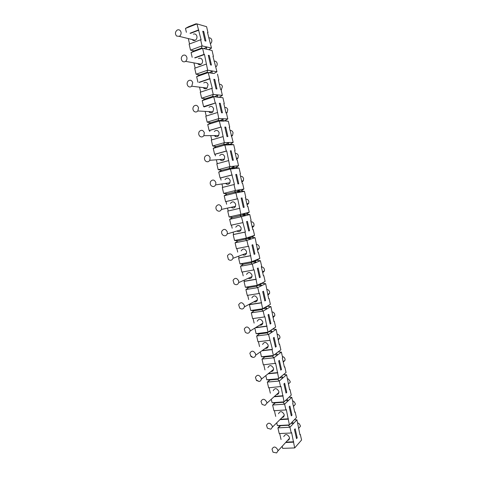 <?xml version="1.0" encoding="UTF-8"?>
<svg xmlns="http://www.w3.org/2000/svg" width="477" height="477" viewBox="0 0 477 477"><rect width="100%" height="100%" fill="white"/><g stroke="black" fill="none" stroke-linecap="round" stroke-linejoin="round"><path stroke-width="0.72" d="M213.022 56.53L213.422 56.387L212.963 56.292L216.957 71.777L214.048 73.482L211.74 73.1L212.366 70.995L209.409 72.713L212.915 73.386L208.205 72.611L212.307 88.43L211.836 88.37L213.231 94.422L212.599 96.432L218.418 97.302L217.22 96.897L217.87 94.911L214.924 96.664L212.599 96.432L205.164 98.87L202.194 100.635L203.578 106.615L215.652 102.925L218.8 118.57L207.173 122.154L210.679 122.744L207.722 124.539L209.105 130.501L221.197 127.013L224.345 142.635L212.688 145.986L216.176 146.534L213.237 148.365L214.608 154.304L215.073 154.274L215.443 155.878M214.924 96.664L222.926 97.743L216.85 97.016M220.243 103.3L222.437 112.822L221.531 112.769L219.337 103.229L220.243 103.3L219.414 103.569M217.011 210.411C218.865 211.74 220.356 211.406 221.477 209.421L221.614 207.304C220.01 204.222 218.192 203.929 216.17 206.44C215.658 207.93 215.938 209.254 217.011 210.411M230.391 203.452C232.359 201.038 234.118 201.312 235.668 204.269L235.525 206.297C234.428 208.21 232.985 208.532 231.19 207.262M277.852 449.954C275.652 446.377 273.709 446.108 272.015 449.137L272.993 452.19L276.624 452.929L277.93 450.944L277.852 449.954M283.773 436.61C285.425 433.676 287.315 433.921 289.432 437.343L289.503 438.291C289.342 439.496 288.698 440.205 287.553 440.42M273.381 452.268L276.624 452.929M272.319 426.08C270.155 422.539 268.217 422.282 266.5 425.311L267.424 428.215L270.876 429.199L272.391 427.13L272.319 426.08M278.502 413.702C280.172 410.775 282.05 411.001 284.137 414.4L284.203 415.407C284.006 416.689 283.284 417.405 282.038 417.554M267.615 428.268L270.876 429.199M266.762 402.123C264.64 398.617 262.708 398.373 260.967 401.39L262.117 404.454L265.045 405.378L266.834 403.238L266.762 402.123M273.208 390.711C274.907 387.789 276.779 388.01 278.824 391.373L278.89 392.446C278.64 393.811 277.841 394.533 276.487 394.598M261.193 378.076C259.112 374.606 257.186 374.373 255.416 377.379L256.477 380.431L259.1 381.463C260.305 381.266 261.026 380.539 261.253 379.269L261.193 378.076M267.901 367.636C269.624 364.732 271.491 364.941 273.494 368.268L273.554 369.413C273.243 370.873 272.355 371.583 270.894 371.547M255.6 353.946C253.567 350.517 251.647 350.291 249.853 353.266L250.902 356.402L252.905 357.404C254.396 357.446 255.308 356.718 255.654 355.222L255.6 353.946M262.577 344.466C264.33 341.586 266.184 341.794 268.146 345.086L268.193 346.308C267.812 347.864 266.834 348.556 265.266 348.389M249.984 329.726C248.004 326.34 246.096 326.113 244.266 329.058L245.303 332.29C247.521 333.858 249.095 333.465 250.026 331.098L249.984 329.726M257.24 321.206C259.023 318.368 260.871 318.57 262.779 321.82L262.815 323.138C262.35 324.783 261.277 325.445 259.607 325.135M244.355 305.423C242.429 302.078 240.533 301.858 238.673 304.749L239.687 308.088C241.845 309.615 243.407 309.221 244.379 306.902L244.355 305.423M251.886 297.857C253.704 295.06 255.541 295.269 257.395 298.471L257.413 299.896C256.841 301.631 255.684 302.251 253.931 301.768M238.697 281.025C236.842 277.739 234.958 277.507 233.056 280.339L234.046 283.803C236.145 285.282 237.695 284.894 238.697 282.634L238.697 281.025M246.526 274.406C248.38 271.675 250.198 271.89 251.993 275.044L251.987 276.588C251.301 278.401 250.049 278.967 248.243 278.294M233.026 256.543C231.244 253.311 229.377 253.072 227.434 255.815L228.388 259.428C230.415 260.859 231.947 260.484 232.991 258.295L233.026 256.543M241.153 250.86C243.043 248.213 244.85 248.439 246.567 251.534L246.531 253.215C245.715 255.094 244.391 255.589 242.549 254.712M227.332 231.971C225.627 228.805 223.791 228.543 221.805 231.19C221.388 232.609 221.686 233.867 222.711 234.964C224.655 236.348 226.17 235.984 227.255 233.885L227.332 231.971M235.769 227.207C237.701 224.667 239.49 224.911 241.129 227.946L241.046 229.789C240.092 231.697 238.697 232.114 236.86 231.029M215.878 182.554C214.376 179.561 212.599 179.233 210.542 181.576C209.91 183.138 210.16 184.539 211.287 185.774C213.04 187.038 214.495 186.745 215.658 184.891L215.878 182.554M225.013 179.579C227.016 177.331 228.739 177.641 230.188 180.515L229.968 182.757C228.733 184.623 227.255 184.843 225.538 183.418M210.118 157.714C208.741 154.822 207.006 154.447 204.925 156.587C204.138 158.227 204.347 159.712 205.551 161.041C207.179 162.24 208.592 161.995 209.785 160.308L210.118 157.714M219.647 155.597C221.68 153.54 223.355 153.904 224.685 156.671L224.357 159.169C223.003 160.934 221.519 161.047 219.909 159.515M204.341 132.779C203.095 130.018 201.419 129.583 199.326 131.467C198.354 133.184 198.504 134.77 199.785 136.219C201.282 137.34 202.636 137.155 203.852 135.671L204.341 132.779M214.31 131.491C216.349 129.684 217.965 130.102 219.17 132.749L218.681 135.528C217.244 137.132 215.789 137.143 214.31 135.569M198.545 107.754C197.436 105.143 195.844 104.636 193.769 106.234C192.553 108.011 192.63 109.704 194.002 111.308C195.349 112.339 196.631 112.226 197.842 110.974L198.545 107.754M209.004 107.277C211.025 105.751 212.569 106.24 213.63 108.738L212.939 111.833C211.466 113.216 210.065 113.138 208.735 111.594M192.72 82.634C191.766 80.208 190.275 79.623 188.254 80.887C186.745 82.7 186.728 84.507 188.2 86.301C189.381 87.231 190.567 87.202 191.742 86.206L192.72 82.634M203.745 82.968C205.712 81.758 207.155 82.318 208.073 84.65L207.113 88.072C205.67 89.181 204.359 89.026 203.184 87.595M186.877 57.425C186.072 55.201 184.706 54.545 182.786 55.457C180.938 57.258 180.801 59.178 182.375 61.205C183.389 62.028 184.45 62.07 185.553 61.348C186.722 60.37 187.163 59.065 186.877 57.425M198.533 58.576C200.4 57.705 201.723 58.337 202.498 60.472C202.767 62.04 202.337 63.298 201.199 64.228C199.851 65.039 198.67 64.818 197.657 63.578M181.016 32.12C180.342 30.117 179.125 29.401 177.361 29.968C175.137 31.697 174.862 33.712 176.526 36.019L179.28 36.365C180.735 35.441 181.314 34.028 181.016 32.12M193.364 34.129C195.075 33.593 196.256 34.284 196.9 36.204C197.18 38.035 196.613 39.388 195.2 40.271C194.026 40.783 193.006 40.533 192.148 39.519M297.636 422.861L299.121 423.606L300.289 425.514L300.361 426.426L298.507 428.489M292.568 400.805L293.826 401.366L295.221 403.441L295.287 404.407L293.444 406.464M287.488 378.684L288.329 378.971L290.135 381.29L290.195 382.321L288.287 384.027M282.384 356.486C283.743 356.802 284.62 357.661 285.031 359.068L285.085 360.171L283.272 362.198M277.268 334.216C278.622 334.514 279.504 335.361 279.91 336.774L279.951 337.954L278.157 339.952M272.134 311.875C273.482 312.149 274.364 312.99 274.776 314.403L274.806 315.673L273.029 317.634M266.887 289.444C268.277 289.664 269.189 290.499 269.618 291.96L269.63 293.331L267.883 295.245M261.378 266.953C262.922 266.995 263.942 267.818 264.449 269.439L264.437 270.924L262.72 272.778M256.197 244.391C257.735 244.403 258.755 245.22 259.261 246.842L259.22 248.463L257.538 250.234M250.991 221.757C252.53 221.739 253.549 222.55 254.05 224.172L253.967 225.943L252.339 227.618M240.533 176.251C242.06 176.186 243.079 176.967 243.586 178.601L243.365 180.759L241.893 182.154M235.28 153.385C236.801 153.296 237.82 154.065 238.327 155.699L237.999 158.096L236.64 159.306M230.009 130.442C231.53 130.322 232.543 131.086 233.05 132.719L232.573 135.39L231.375 136.386M224.715 107.42C226.235 107.277 227.249 108.023 227.756 109.668L227.076 112.632L226.474 113.174M219.408 84.322C220.923 84.149 221.93 84.888 222.443 86.534L221.167 90.087M214.078 61.145C215.592 60.949 216.6 61.67 217.113 63.322C217.369 64.824 216.952 66.029 215.842 66.923M208.735 37.892C210.244 37.665 211.251 38.375 211.764 40.026C212.026 41.541 211.603 42.757 210.5 43.675M245.774 199.04C247.301 199.004 248.32 199.797 248.827 201.425L248.684 203.375L247.122 204.925M209.838 111.654L210.071 112.673M223.874 103.765L224.279 103.634L223.838 103.598L226.003 113.019L226.444 113.043L227.791 118.916L224.905 120.681L222.026 120.806M220.744 127.007L219.354 120.985L223.904 121.128L222.681 120.609L223.355 118.749L218.8 118.57L218.138 120.46L210.679 122.744M224.279 103.634L222.926 97.743M217.411 112.542L205.79 116.179L207.173 122.154M215.652 102.925L204.12 106.943M205.152 111.391L206.225 116.048M227.791 118.916L223.355 118.749L220.422 120.532L218.138 120.46L219.354 120.985L207.722 124.539M202.194 100.635L213.791 96.843L215.181 102.883M203.721 31.476L205.933 41.094L204.979 40.855L202.761 31.208L203.721 31.476L202.892 31.792M193.239 39.788L193.382 40.426M206.267 49.137L206.839 46.99L202.039 45.864L190.514 50.157L194.067 50.872L191.074 52.571L192.171 57.312M207.567 32.794L207.966 32.645L207.501 32.514L211.514 48.088L208.699 49.691M207.966 32.645L206.601 26.694L196.983 23.898L201.127 39.895L200.638 39.77L202.039 45.864L201.461 48.129L194.067 50.872M194.002 50.908L190.514 50.157L189.119 44.122L200.638 39.77M188.308 38.577L189.554 43.962M185.481 28.411L196.983 23.898L195.868 23.85L188.493 26.748L185.481 28.411L186.388 32.317M211.514 48.088L206.839 46.99L203.983 48.612M209.248 55.499L211.454 65.087L210.518 64.914L208.306 55.302L209.248 55.499L208.419 55.797M198.778 63.787L198.969 64.592M214.048 73.482L211.621 73.142M213.422 56.387L212.062 50.461L202.606 48.302L204.007 54.384L204.49 54.491L207.65 70.185L196.089 74.239L199.624 74.913L196.643 76.642L197.925 82.187M206.249 64.115L194.694 68.229L196.089 74.239M193.93 62.892L195.129 68.074M216.957 71.777L207.65 70.185L207.042 72.325L199.624 74.913M214.757 79.444L216.952 88.996L216.033 88.883L213.827 79.307L214.757 79.444L213.929 79.725M204.311 87.732L204.532 88.674M218.454 80.19L218.86 80.053L218.412 79.987L220.583 89.437L221.03 89.491L222.383 95.388L219.486 97.123M218.86 80.053L217.506 74.144M211.836 88.37L200.251 92.246L201.64 98.238L205.164 98.87M199.547 87.154L200.686 92.103M222.383 95.388L213.231 94.422L201.64 98.238M224.905 120.681L228.334 121.265L229.681 127.132L229.276 127.258M225.716 127.079L227.899 136.565L227.01 136.577L224.822 127.067L225.716 127.079L224.882 127.329M215.36 135.557L215.598 136.589M229.681 127.132L229.246 127.126L233.181 142.367L230.308 144.161L227.147 144.519M234.654 150.666L235.066 150.553L234.636 150.577L236.783 159.938L237.212 159.902L238.554 165.734L235.692 167.558L233.539 167.791L234.267 166.169L229.872 166.616L226.73 151.012L226.283 151.042L224.9 145.038L229.365 144.871L228.119 144.239L228.823 142.498L224.345 142.635L223.653 144.4L216.176 146.534M222.962 136.631L211.311 140.035L212.688 145.986M221.197 127.013L209.57 130.507L209.802 131.485M210.751 135.605L211.746 139.904M233.181 142.367L228.823 142.498L225.901 144.316L223.653 144.4L224.9 145.038L213.237 148.365M220.422 120.532L228.334 121.265M230.308 144.161L233.718 144.71L235.066 150.553M231.166 150.768L233.342 160.224L232.472 160.296L230.29 150.821L231.166 150.768L230.331 151M220.875 159.437L221.101 160.421M240.02 173.998L240.426 173.896L240.009 173.95L242.149 183.275L242.566 183.21L243.902 189.023L241.052 190.878L238.941 191.259L239.692 189.757L235.376 190.514L234.004 184.545L234.44 184.48L230.421 169.013L234.809 168.53L233.539 167.791L232.198 168.142M228.489 160.63L216.808 163.802L218.18 169.729L221.656 170.241L218.728 172.102L220.1 178.022L220.553 177.963L221.054 180.127M216.349 159.795L217.25 163.683M238.554 165.734L234.267 166.169L231.363 168.017L221.656 170.241M225.901 144.316L229.365 144.871L233.718 144.71M235.692 167.558L239.09 168.065L240.426 173.896M236.598 174.379L238.768 183.8L237.91 183.937L235.739 174.493L236.598 174.379L235.763 174.6M226.384 183.293L226.587 184.17M247.903 206.434L247.491 206.529L247.903 206.434L249.238 212.229L246.4 214.119L244.325 214.644L245.106 213.267L240.867 214.328L237.737 198.772L237.302 198.855L235.924 192.899L240.235 192.112L238.941 191.259L237.17 191.688M234.004 184.545L222.288 187.491L223.653 193.394L227.118 193.871L224.202 195.761L225.567 201.658L226.015 201.568L226.629 204.239M221.936 183.955L222.729 187.378M243.902 189.023L239.692 189.757L236.801 191.641L227.118 193.871M231.363 168.017L234.809 168.53L239.09 168.065M241.052 190.878L244.439 191.349L245.774 197.156L245.363 197.251L245.774 197.156M242.012 197.907L244.176 207.298L243.336 207.495L241.165 198.08L242.012 197.907L241.171 198.11M235.525 206.302L221.477 209.421M231.888 207.107L232.055 207.835M244.176 207.298L243.336 207.495M252.81 229.67L253.221 229.586L254.551 235.358L251.725 237.278L249.692 237.951L250.497 236.687L246.335 238.053L244.969 232.132L245.393 232.001L241.41 216.701L245.643 215.61L244.325 214.644L242.364 215.085M247.491 206.529L245.357 197.239M227.517 208.079L228.191 210.989L227.75 211.09L229.109 216.981L232.561 217.411L229.658 219.331L231.017 225.216L242.781 222.64M249.238 212.229L245.106 213.267L242.227 215.175L232.561 217.411M236.801 191.641L240.235 192.112L244.439 191.349M246.4 214.119L249.769 214.549L251.099 220.338L250.693 220.446L252.822 229.711L253.221 229.586M249.56 230.713L248.738 230.969L246.579 221.59L247.408 221.358L249.56 230.713L248.72 230.892M237.379 230.88L237.504 231.417M258.111 252.732L258.528 252.655L259.846 258.409L255.04 261.175L255.869 260.037L251.784 261.7L248.66 246.192L248.243 246.341L246.877 240.42L251.033 239.031L249.692 237.951L248.177 238.261M233.086 232.156L233.623 234.481L233.193 234.612L234.547 240.48L237.981 240.873L235.089 242.823L236.449 248.684L248.243 246.341M231.458 225.114L232.18 228.233M254.551 235.358L250.497 236.687L247.629 238.631L237.981 240.873M242.227 215.175L245.643 215.61L249.769 214.549M251.725 237.278L255.082 237.671L258.129 252.81L258.528 252.655M254.933 254.05L254.122 254.36L251.969 245.017L252.786 244.725L254.933 254.05L254.086 254.211M242.853 254.599L242.93 254.921M263.393 275.718L263.811 275.646L265.129 281.382L260.364 284.322L261.223 283.296L257.21 285.264L254.098 269.779L253.686 269.958L252.327 264.061L256.405 262.362L255.04 261.175L253.913 261.384M238.643 256.173L239.043 257.89L238.613 258.051L239.967 263.9L243.383 264.252L240.509 266.238L241.857 272.075L253.686 269.958M236.89 248.6L237.701 252.106M259.846 258.409L255.869 260.037L250.962 262.851L243.383 264.252M247.629 238.631L251.033 239.031L255.082 237.671M257.037 260.359L260.376 260.71L261.7 266.458L261.307 266.631L263.423 275.831L263.811 275.646M260.281 277.304L259.488 277.674L257.341 268.36L258.14 268.008L260.281 277.304L259.434 277.447M268.658 298.626L269.076 298.56L270.387 304.278L265.677 307.391L266.554 306.478L262.624 308.744L259.512 293.283L259.106 293.492L257.753 287.613L261.754 285.622L260.364 284.322L259.577 284.453M244.188 280.136L244.439 281.221L244.021 281.412L245.369 287.237L248.767 287.553L245.905 289.569L247.253 295.388L259.106 293.492M242.304 271.997L243.198 275.873M265.129 281.382L256.37 286.289L248.767 287.553M253.013 262.01L256.405 262.362L260.376 260.71M262.326 283.356L265.653 283.678L268.694 298.769L269.076 298.56M265.611 300.474L264.83 300.909L262.696 291.626L263.483 291.214L265.611 300.474L264.765 300.605M273.905 321.45L274.323 321.397L275.628 327.091L268.014 332.141L264.908 316.704L264.514 316.943L263.161 311.087L267.09 308.798L265.677 307.391L265.188 307.462M261.271 302.883L249.405 304.69L250.747 310.497L254.134 310.771L251.284 312.817L252.625 318.618L264.514 316.943M247.7 295.317L248.672 299.532M249.715 304.034L249.817 304.469L261.67 302.662M270.387 304.278L261.754 309.656L254.134 310.771M258.379 285.3L261.754 285.622L265.653 283.678M267.603 306.282L270.912 306.562L273.947 321.635L274.323 321.397M270.924 323.573L270.161 324.062L268.032 314.808L268.801 314.343L270.924 323.573L270.077 323.686M261.778 324.807L259.679 325.087M279.134 344.203L279.552 344.156L280.858 349.832L273.387 355.46L272.045 349.641L272.433 349.355L268.551 334.478L272.403 331.891L270.751 330.406M254.825 328.11L256.113 333.673L259.482 333.912L256.644 335.987L257.985 341.765L269.899 340.316M253.072 318.553L254.122 323.09M275.628 327.091L267.12 332.934L259.482 333.912M263.727 308.518L267.09 308.798L270.912 306.562M272.856 329.124L276.153 329.368L279.188 344.424L279.552 344.156M276.225 346.588L275.473 347.137L273.351 337.919L274.108 337.388L276.225 346.588L275.366 346.69M267.627 347.59L266.154 347.763M266.995 348.121L265.385 348.305M260.329 351.901L261.456 356.772L264.813 356.975L261.986 359.074L263.322 364.839L275.646 363.307L278.747 378.696L266.78 379.787L270.125 379.954L267.311 382.089L268.64 387.825L280.989 386.483L284.083 401.855L272.087 402.731L275.42 402.856L272.617 405.021L273.941 410.739L285.944 409.94L286.307 409.582L289.402 424.929L277.375 425.591L280.691 425.681L277.906 427.875L279.224 433.575L291.256 432.991L291.614 432.603L294.697 447.927L282.646 448.374L294.697 447.927L301.583 440.021L300.295 434.422L299.872 434.44M258.433 341.711L259.554 346.558M269.058 331.652L272.403 331.891L276.153 329.368M278.115 351.895L281.376 352.104L282.682 357.774L282.318 358.054L284.405 367.129L284.763 366.837L284.346 366.879M275.265 363.605L273.923 357.786L277.697 354.906L276.255 353.302M281.502 369.526L280.762 370.128L278.651 360.94L279.391 360.362L281.502 369.526L280.643 369.609M273.255 370.331L272.284 370.426M272.82 370.909L271.532 371.034M279.927 377.695L282.98 377.844L279.278 381.016L277.799 379.257L286.063 372.495L284.763 366.837M265.814 375.614L266.78 379.787M263.769 364.792L264.962 369.931M274.394 354.703L277.697 354.906L281.376 352.104M283.582 374.6L286.582 374.755L289.605 389.763L289.956 389.441L289.539 389.476M286.582 374.755L282.98 377.844L281.621 376.264M286.76 392.38L286.039 393.048L283.928 383.89L284.656 383.252L286.76 392.38L285.902 392.452M278.759 393.024L278.192 393.072M278.431 393.65L277.453 393.728M285.413 400.597L288.239 400.704L284.614 404.168L283.111 402.296L284.083 401.855L291.256 395.081L289.956 389.441M271.282 399.255L272.087 402.731M269.088 387.789L270.346 393.209M280.613 386.811L279.278 381.016L267.311 382.089L269.904 379.942M288.99 397.222L291.775 397.335L293.069 402.964L292.717 403.303L294.792 412.319L295.138 411.967L294.714 411.997M291.775 397.335L288.239 400.704L286.951 399.142M292.002 415.163L291.292 415.884L289.193 406.756L289.909 406.058L292.002 415.163L291.143 415.217M283.934 416.338L283.219 416.379M290.851 423.415L293.48 423.487L289.933 427.237L288.406 425.257L289.402 424.929L296.426 417.59L295.138 411.967M276.738 422.819L277.375 425.591M274.394 410.709L275.712 416.403M285.944 409.94L284.614 404.168L272.617 405.021L274.99 402.838M294.351 419.754L296.944 419.838L299.955 434.797L300.295 434.422M296.944 419.838L293.48 423.487L292.264 421.942M297.225 437.868L296.533 438.643L294.44 429.55L295.138 428.793L297.225 437.868L296.36 437.904M289.36 438.959L288.871 438.983M282.169 446.305L282.646 448.374M279.677 433.551L281.054 439.508M291.256 432.991L289.933 427.237L277.906 427.875L280.082 425.663M198.39 30.009L189.995 33.253M198.879 30.146L190.496 33.384M201.461 48.129L202.606 48.302L191.074 52.571M204.007 54.384L194.646 57.8M204.49 54.491L195.135 57.902M209.409 72.713L207.042 72.325L208.205 72.611L196.643 76.642M209.606 78.681L198.975 82.324M210.077 78.747L199.458 82.39M217.977 135.534L218.335 135.951M226.283 151.042L214.608 154.304M226.73 151.012L215.073 154.274M218.728 172.102L230.421 169.013L229.157 168.256L229.872 166.616L218.18 169.729M223.516 159.235L223.975 159.7M231.798 174.993L220.1 178.022M232.239 174.934L220.553 177.963M224.202 195.761L235.924 192.899L234.636 192.028L235.376 190.514L223.653 193.394M229.079 182.888L229.598 183.353M237.302 198.855L225.567 201.658M237.737 198.772L226.015 201.568M239.925 208.282L228.191 210.989M239.496 208.377L227.75 211.09M229.658 219.331L241.41 216.701L240.098 215.717L240.867 214.328L229.109 216.981M234.666 206.493L235.209 206.899M245.393 232.001L233.623 234.481M244.969 232.132L233.193 234.612M235.089 242.823L246.877 240.42L245.542 239.323L246.335 238.053L234.547 240.48M240.277 230.015L240.79 230.343M250.836 255.636L239.043 257.89M250.419 255.797L238.613 258.051M240.509 266.238L252.327 264.061L250.962 262.851L251.784 261.7L239.967 263.9M245.899 253.454L246.347 253.692M256.262 279.188L244.439 281.221M255.857 279.379L244.021 281.412M245.905 289.569L257.753 287.613L256.37 286.289L257.21 285.264L245.369 287.237M251.528 276.797L251.874 276.946M251.284 312.817L263.161 311.087L261.754 309.656L262.624 308.744L250.747 310.497M267.06 326.047L255.702 327.568M266.667 326.298L255.302 327.818M256.644 335.987L268.551 334.478L267.12 332.934L268.014 332.141L256.113 333.673M272.433 349.355L262.267 350.523M272.045 349.641L261.867 350.804M261.986 359.074L273.923 357.786L272.468 356.134L273.387 355.46L261.456 356.772M272.468 356.134L264.813 356.975M277.787 372.585L268.479 373.479M277.405 372.895L268.092 373.789M277.799 379.257L270.125 379.954M283.117 395.731L274.466 396.405M282.748 396.071L274.09 396.745M283.111 402.296L275.42 402.856M288.436 418.8L280.297 419.283M288.072 419.17L279.927 419.653M288.406 425.257L280.691 425.681M293.731 441.791L286.009 442.113M293.373 442.185L285.645 442.507M289.503 438.291L277.93 450.944M284.203 415.407L272.391 427.13M278.89 392.446L266.834 403.238M262.117 404.454L265.045 405.378M273.554 369.413L261.253 379.269M256.787 380.712L256.232 380.002L259.1 381.463M268.193 346.308L255.654 355.222M251.623 356.969L250.604 355.764L252.905 357.404M262.815 323.138L250.026 331.098M257.413 299.896L244.379 306.902M251.987 276.588L238.697 282.634M246.531 253.215L232.991 258.295M241.046 229.789L227.255 233.885M229.968 182.757L215.658 184.891M224.357 159.169L209.785 160.308M218.681 135.528L203.852 135.671M212.939 111.833L197.842 110.974M207.113 88.072L191.742 86.206M201.199 64.228L185.553 61.348M195.2 40.271L179.28 36.365M300.361 426.426L298.501 428.459M295.287 404.407L293.403 406.279M285.085 360.171L283.159 361.715M279.951 337.954L278.013 339.332M274.806 315.673L272.856 316.883M269.63 293.331L267.686 294.375M264.437 270.924L262.499 271.807M259.22 248.463L257.294 249.185M253.967 225.943L252.083 226.503M243.365 180.759L241.63 181.016M237.999 158.096L236.389 158.221M232.573 135.39L231.148 135.402M227.076 112.632L225.895 112.566M221.501 89.819L221.095 89.771M248.684 203.375L246.859 203.78"/></g></svg>
